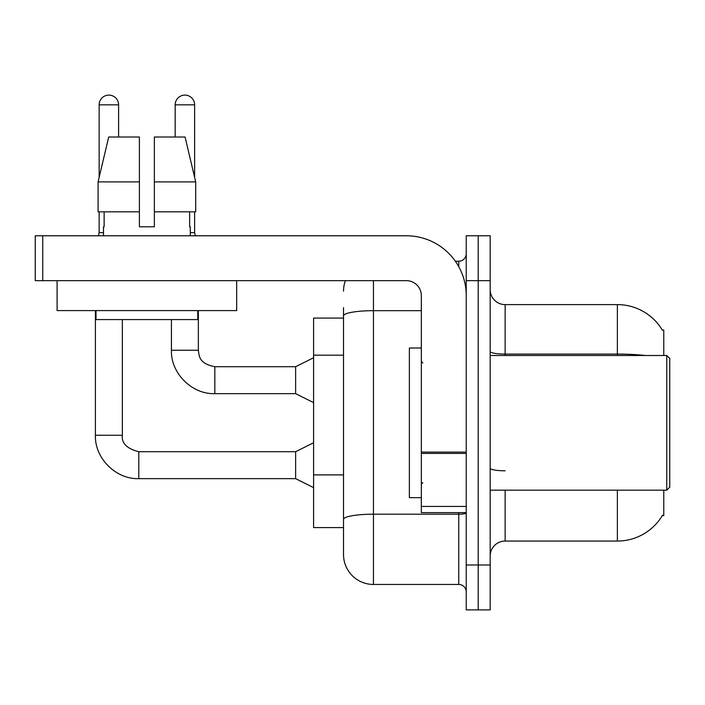 <?xml version="1.0" encoding="UTF-8"?>
<svg xmlns="http://www.w3.org/2000/svg" width="705" height="705" viewBox="0 0 705 705"><rect width="100%" height="100%" fill="white"/><g stroke="black" fill="none" stroke-linecap="round" stroke-linejoin="round"><path stroke-width="1.06" d="M663.766 490.178L663.766 515.611L662.295 515.611L662.559 515.17A52.373 52.373 0 0 1 617.377 541.052L505.141 541.052A14.964 14.964 0 0 0 490.178 556.016M663.766 355.496L663.766 330.055L662.295 330.055A52.373 52.373 0 0 0 617.377 304.613L505.141 304.613A14.964 14.964 0 0 1 490.178 289.649A14.964 14.964 0 0 0 505.141 304.613L505.141 355.496M343.52 318.078L313.593 318.078L313.593 527.587L343.52 527.587L343.52 554.527L343.52 318.078M478.201 564.996L478.201 609.895L490.178 609.895L490.178 564.996L478.201 564.996L478.201 609.895L466.234 609.895L466.234 564.996L478.201 564.996L478.201 280.669L478.201 564.996M466.234 564.996L466.234 235.778L478.201 235.778L478.201 280.669L478.201 235.778L490.178 235.778L490.178 564.996M645.436 355.496A52.373 9.095 180 0 0 617.377 354.077L617.377 304.613A52.373 52.373 0 0 1 662.4 330.24A52.373 52.373 0 0 0 617.377 304.613A52.373 52.373 0 0 1 662.295 330.055M373.447 280.669L373.447 584.454L458.752 584.454L458.752 512.623M455.342 261.22L458.752 261.22A7.482 7.482 0 0 0 466.234 253.73A7.482 7.482 0 0 1 458.752 261.22A7.482 7.482 0 0 0 466.234 253.73M343.52 344.701L343.52 307.609M343.52 538.065L343.52 485.375M466.234 591.936A7.482 7.482 0 0 0 458.752 584.454M343.52 291.147A29.927 29.927 0 0 1 345.415 280.669A29.927 29.927 0 0 0 343.52 291.147A29.927 29.927 0 0 1 345.415 280.669M373.447 584.454A29.927 29.927 0 0 1 343.52 554.527M139.405 181.908L139.405 211.835L139.405 181.908L139.405 211.835L98.074 211.835L98.074 181.908L108.702 137.008L139.405 137.008L139.405 181.908L98.074 181.908L99.149 177.343L99.149 104.833A9.729 9.729 0 0 1 108.878 95.105A9.729 9.729 0 0 1 118.599 104.833L118.599 137.008M313.593 487.631L295.633 478.651L295.633 451.711L313.593 442.74M95.404 310.597L95.404 435.258L122.344 435.258L122.344 319.576M99.149 211.835L99.149 232.632L103.485 232.632M175.166 137.008L175.166 104.833A9.729 9.729 0 0 1 184.895 95.105A9.729 9.729 0 0 1 194.624 104.833L194.624 177.343L195.699 181.908L195.699 211.835L154.369 211.835L154.369 137.008L185.071 137.008L195.699 181.908L154.369 181.908M313.593 402.634L295.633 393.654L295.633 366.715L313.593 357.735M171.43 319.576L171.43 350.253L198.361 350.253L198.361 310.597M190.279 232.632L194.624 232.632L195.408 235.778M194.624 211.835L194.624 232.632M466.234 512.623L421.334 512.623L421.334 452.108L466.234 452.108L466.234 295.633A59.855 59.855 0 0 0 406.371 235.778L42.732 235.778L42.732 280.669L406.371 280.669A14.964 14.964 0 0 1 421.334 295.633L421.334 452.108M42.732 280.669L35.25 280.669L35.25 235.778L42.732 235.778M421.334 348.014L409.367 348.014L409.367 497.66L421.334 497.66M666.754 490.178L669.75 487.181L669.75 358.484L666.754 355.496L666.754 490.178L490.178 490.178M236.677 280.669L236.677 310.597L57.096 310.597L57.096 280.669M154.369 226.799L139.405 226.799L154.369 226.799L139.405 226.799L154.369 226.799L154.369 211.835M103.485 226.799L104.137 226.799L103.485 226.799L103.485 235.778M190.279 226.799L189.636 226.799L190.279 226.799L190.279 235.778M189.636 211.835L189.636 226.799M139.405 211.835L139.405 226.799M104.137 226.799L104.137 211.835M96.003 310.597L96.003 319.576L197.77 319.576L197.77 310.597M195.699 211.835L195.699 181.908L185.071 137.008M108.702 137.008L98.074 181.908M343.52 355.179L313.593 355.179M343.52 474.897L313.593 474.897M505.141 490.178L505.141 541.052M617.377 541.052L617.377 490.178M617.377 355.496L617.377 354.077L505.141 354.077A14.964 2.6 -0 0 1 490.178 351.478M490.178 280.669L466.234 280.669M505.141 470.799A14.964 2.6 0 0 1 490.178 468.199M466.234 512.896A7.482 1.295 0 0 1 458.752 514.201L373.447 514.201A29.927 5.199 180 0 0 343.52 519.4M343.52 315.875A29.927 5.199 180 0 1 373.447 310.676L421.334 310.676M458.752 266.657L458.752 261.22M295.633 478.651L138.806 478.651C115.893 479.471 94.593 458.162 95.404 435.258C94.593 458.162 115.893 479.471 138.806 478.651C115.893 479.471 94.593 458.162 95.404 435.258C94.593 458.162 115.893 479.471 138.806 478.651L138.806 451.711C126.926 448.724 121.436 443.233 122.344 435.258C121.436 443.233 126.926 448.724 138.806 451.711C126.926 448.724 121.436 443.233 122.344 435.258C121.436 443.233 126.926 448.724 138.806 451.711C126.926 448.724 121.436 443.233 122.344 435.258M99.149 104.833L118.599 104.833M295.633 393.654L214.822 393.654C191.919 394.474 170.61 373.165 171.43 350.253C170.61 373.165 191.919 394.474 214.822 393.654C191.919 394.474 170.61 373.165 171.43 350.253C170.61 373.165 191.919 394.474 214.822 393.654L214.822 366.715L295.633 366.715M175.166 104.833L194.624 104.833M466.234 453.412L421.334 453.412M421.334 506.437L466.234 506.437M295.633 451.711L138.806 451.711M95.404 435.258C94.593 458.162 115.893 479.471 138.806 478.651M99.149 232.632L98.365 235.778M198.361 350.253C199.277 355.487 198.316 363.436 214.822 366.715M422.833 362.978L421.334 361.48M490.178 355.496L666.754 355.496M422.833 482.696L421.334 484.185"/></g></svg>
